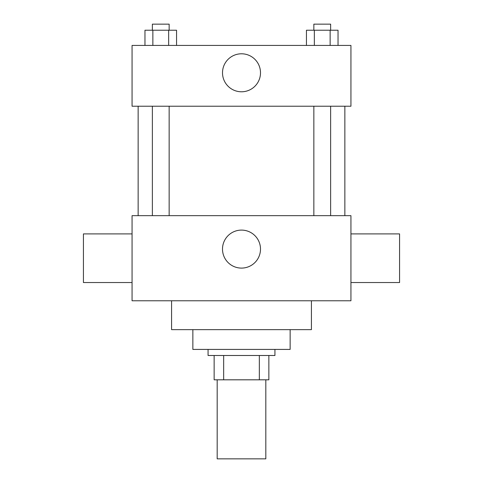 <?xml version="1.0" encoding="UTF-8"?>
<svg xmlns="http://www.w3.org/2000/svg" width="483" height="483" viewBox="0 0 483 483"><rect width="100%" height="100%" fill="white"/><g stroke="black" fill="none" stroke-linecap="round" stroke-linejoin="round"><path stroke-width="0.72" d="M217.181 379.813L217.181 458.85L265.819 458.85L265.819 379.813M259.341 355.494L259.341 379.813L214.144 379.813L214.144 355.494M259.341 379.813L268.856 379.813L268.856 355.494L268.856 379.813M274.936 349.414L274.936 355.494L208.064 355.494L208.064 349.414M223.659 355.494L223.659 379.813M290.138 329.654L290.138 349.414L192.862 349.414L192.862 329.654M311.414 300.776L311.414 329.654L171.586 329.654L171.586 300.776M350.936 300.776L132.064 300.776L132.064 215.66L350.936 215.66L350.936 300.776M222.5 249.101A19 19 0 0 1 250.997 232.643A19 19 0 0 1 250.997 265.553A19 19 0 0 1 222.5 249.101M350.936 233.899L399.574 233.899L399.574 282.537L350.936 282.537M132.064 282.537L83.426 282.537L83.426 233.899L132.064 233.899M350.936 106.224L132.064 106.224L132.064 45.426L350.936 45.426L350.936 106.224M260.5 72.788A19 19 0 0 1 232.003 89.24A19 19 0 0 1 232.003 56.336A19 19 0 0 1 260.5 72.788M338.034 45.426L338.034 30.23L306.445 30.23L306.445 45.426M330.137 30.23L330.137 45.426M314.342 30.23L314.342 45.426M313.847 30.23L313.847 24.15L330.632 24.15L330.632 30.23M176.555 45.426L176.555 30.23L144.966 30.23L144.966 45.426M168.658 30.23L168.658 45.426M152.863 30.23L152.863 45.426M152.368 30.23L152.368 24.15L169.153 24.15L169.153 30.23M138.144 106.224L138.144 215.66M344.856 106.224L344.856 215.66M330.632 215.66L330.632 106.224M313.847 215.66L313.847 106.224M152.368 106.224L152.368 215.66M169.153 106.224L169.153 215.66"/></g></svg>
